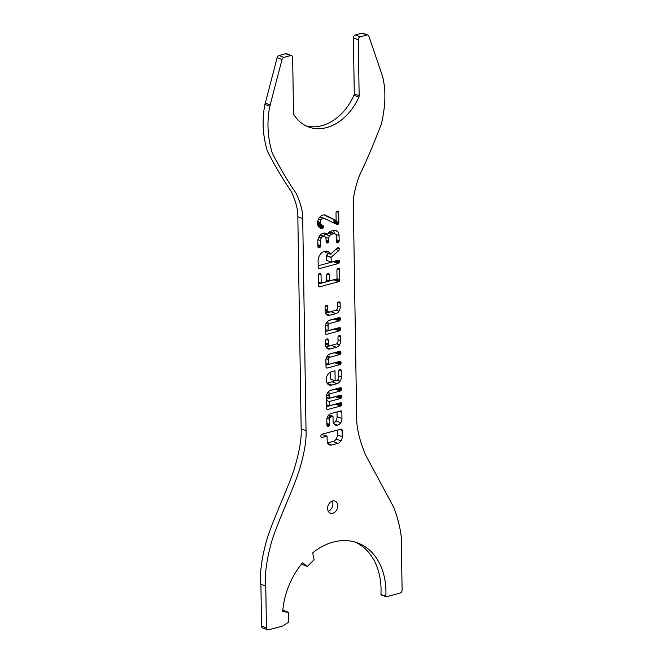 <?xml version="1.0" encoding="UTF-8"?>
<svg xmlns="http://www.w3.org/2000/svg" width="663" height="663" viewBox="0 0 663 663"><rect width="100%" height="100%" fill="white"/><g stroke="black" fill="none" stroke-linecap="round" stroke-linejoin="round"><path stroke-width="0.99" d="M291.554 55.617L286.681 53.753A2.594 1.931 111 0 0 285.72 53.711L279.032 55.51A2.594 1.931 111 0 0 277.159 57.64L264.96 104.447L269.833 106.312L282.024 59.513A2.594 1.931 -69 0 1 283.905 57.374L290.585 55.576A2.594 1.931 -69 0 1 291.554 55.617A2.594 1.931 -69 0 1 292.648 57.49L293.527 113.381A2.594 1.931 111 0 0 293.866 114.616A49.319 36.631 111 0 0 308.32 126.882A49.319 36.631 111 0 0 358.857 97.113A2.594 1.931 111 0 0 359.147 95.712L358.269 39.821A2.594 1.931 -69 0 1 360.258 36.813L366.937 35.015A2.594 1.931 -69 0 1 367.907 35.056A2.594 1.931 -69 0 1 368.868 36.125L382.427 75.988M382.319 75.35C386.007 89.298 385.717 105.425 381.44 123.732C374.33 142.545 366.912 160.015 359.189 176.143C354.904 188.242 352.956 197.864 353.338 204.991L356.669 417.019C356.445 427.436 359.379 440.033 365.487 454.801L393.731 507.328C399.806 523.405 402.383 537.486 401.463 549.561L402.101 590.07A2.594 1.931 -69 0 1 400.112 593.078L386.338 596.791A0.646 0.481 -69 0 1 385.825 596.261A66.292 49.236 111 0 0 357.912 543.022A66.292 49.236 111 0 0 313.044 552.552A0.646 0.481 111 0 0 312.762 553.34L314.038 559.29A0.646 0.481 -69 0 1 313.814 560.028L307.516 566.21A0.646 0.481 -69 0 1 306.911 566.285L302.966 562.953A0.646 0.481 111 0 0 302.311 563.094A66.292 49.236 111 0 0 282.736 611.137A0.646 0.481 111 0 0 283.101 611.709L288.198 612.239A0.646 0.481 -69 0 1 288.562 612.728L288.703 621.662A0.646 0.481 -69 0 1 288.355 622.35L282.67 626.029L268.49 629.85A2.594 1.931 -69 0 1 267.521 629.817A2.594 1.931 -69 0 1 266.427 627.936L265.772 586.109C264.479 574.622 266.601 559.282 272.112 540.08C278.651 519.966 291.745 492.41 298.483 472.843C304.068 454.926 306.588 440.862 306.041 430.652L302.709 218.633C302.867 211.348 300.629 202.861 296.005 193.157C287.841 181.314 279.935 167.971 272.302 153.128C267.496 137.266 266.7 121.428 269.916 105.624M340.724 422.721A5.495 4.077 -69 0 1 337.591 425.132A5.635 4.185 -69 0 1 335.461 425.058A5.635 4.185 -69 0 1 335.354 425.016A5.337 3.961 -69 0 1 335.321 425.008A5.337 3.961 -69 0 1 333.066 420.922L333 416.298L331.243 416.77A2.171 1.616 111 0 0 330.008 417.715A2.163 1.608 111 0 0 329.528 419.364L329.602 424.386A2.544 1.89 -69 0 1 329.511 425.182A1.243 0.92 -69 0 1 328.906 426.085A2.569 1.906 -69 0 1 328.284 426.384A2.569 1.906 -69 0 1 327.646 426.425A1.243 0.92 -69 0 1 327.025 425.845A2.544 1.89 -69 0 1 326.909 425.107L326.826 420.093A5.528 4.102 -69 0 1 328.061 415.892A5.495 4.086 -69 0 1 331.193 413.472L340.475 410.977A2.528 1.881 -69 0 1 341.113 410.927A1.243 0.92 -69 0 1 341.735 411.524A2.627 1.956 -69 0 1 341.851 412.27L341.951 418.535A5.511 4.094 -69 0 1 340.724 422.721L335.859 420.856A5.511 4.094 111 0 0 337.077 416.671L337.003 411.905M336.895 380.388A2.155 1.599 111 0 0 338.113 379.427A2.13 1.583 111 0 0 338.602 377.811L338.503 371.545A2.644 1.964 -69 0 1 338.594 370.741A1.268 0.936 -69 0 1 339.199 369.821A2.511 1.865 -69 0 1 339.829 369.523A2.519 1.865 -69 0 1 340.459 369.473A1.243 0.92 -69 0 1 341.089 370.07A2.635 1.956 -69 0 1 341.196 370.816L341.296 377.081A5.503 4.086 -69 0 1 340.069 381.266A5.503 4.086 -69 0 1 336.937 383.678L331.782 385.07A6.771 5.022 -69 0 1 329.171 384.996A6.771 5.022 -69 0 1 327.87 384.167A6.763 5.022 -69 0 1 326.196 379.891A6.796 5.047 -69 0 1 327.713 374.719A6.779 5.039 -69 0 1 331.575 371.744L334.989 370.824L335.147 380.852L336.895 380.388M336.315 344.006A2.155 1.599 111 0 0 337.542 343.044A2.13 1.583 111 0 0 338.031 341.428L337.973 337.666A2.644 1.964 -69 0 1 338.064 336.862A1.268 0.936 -69 0 1 338.66 335.942A2.511 1.865 -69 0 1 339.29 335.644A2.519 1.865 -69 0 1 339.928 335.602A1.243 0.92 -69 0 1 340.55 336.191A2.635 1.956 -69 0 1 340.666 336.937L340.724 340.699A5.503 4.086 -69 0 1 339.497 344.884A5.503 4.086 -69 0 1 336.365 347.296L330.174 348.962A5.503 4.086 -69 0 1 328.036 348.912A5.503 4.086 -69 0 1 326.992 348.249A5.503 4.086 -69 0 1 325.649 344.76L325.591 340.997A2.635 1.956 -69 0 1 325.674 340.194A1.268 0.936 -69 0 1 326.279 339.274A2.519 1.873 -69 0 1 326.909 338.975A2.511 1.865 -69 0 1 327.547 338.934A1.243 0.92 -69 0 1 328.168 339.531A2.644 1.964 -69 0 1 328.284 340.276L328.342 344.039A2.138 1.583 111 0 0 328.873 345.39A2.163 1.608 111 0 0 329.279 345.647A2.163 1.608 111 0 0 330.124 345.672L336.315 344.006M335.793 310.301A2.155 1.599 111 0 0 337.011 309.348A2.13 1.583 111 0 0 337.5 307.731L337.442 303.969A2.644 1.964 -69 0 1 337.533 303.165A1.268 0.936 -69 0 1 338.13 302.237A2.511 1.865 -69 0 1 338.768 301.938A2.519 1.865 -69 0 1 339.398 301.897A1.243 0.92 -69 0 1 340.028 302.494A2.635 1.956 -69 0 1 340.136 303.24L340.194 307.002A5.503 4.086 -69 0 1 338.975 311.187A5.503 4.086 -69 0 1 335.834 313.599L329.644 315.265A5.503 4.086 -69 0 1 327.505 315.215A5.503 4.086 -69 0 1 326.461 314.552A5.503 4.086 -69 0 1 325.119 311.063L325.061 307.3A2.635 1.956 -69 0 1 325.143 306.497A1.268 0.936 -69 0 1 325.748 305.577A2.519 1.873 -69 0 1 326.378 305.278A2.511 1.865 -69 0 1 327.016 305.237A1.243 0.92 -69 0 1 327.638 305.825A2.644 1.964 -69 0 1 327.754 306.579L327.812 310.342A2.138 1.583 111 0 0 328.342 311.685A2.163 1.608 111 0 0 328.757 311.95A2.163 1.608 111 0 0 329.594 311.975L335.793 310.301M337.906 247.713A1.657 1.235 -69 0 1 338.528 247.738A1.657 1.235 -69 0 1 338.859 247.954A1.682 1.251 -69 0 1 339.282 249.015A1.467 1.086 -69 0 1 338.718 250.564L331.119 257.285L331.202 262.125L338.105 260.261A2.536 1.89 -69 0 1 338.743 260.219A1.243 0.928 -69 0 1 339.365 260.808A2.619 1.939 -69 0 1 339.481 261.554A2.553 1.898 -69 0 1 339.39 262.349A1.243 0.92 -69 0 1 338.785 263.261A2.569 1.906 -69 0 1 338.155 263.559L319.591 268.556A2.561 1.906 -69 0 1 318.961 268.598A1.243 0.928 -69 0 1 318.331 268.018A2.569 1.906 -69 0 1 318.215 267.28L318.116 261.007A8.072 5.992 -69 0 1 319.931 254.874A8.039 5.967 -69 0 1 324.505 251.327A11.503 8.544 -69 0 1 326.594 251.062A6.995 5.196 -69 0 1 327.928 251.318A6.995 5.196 -69 0 1 328.127 251.401A6.315 4.691 -69 0 1 329.461 252.429A8.246 6.124 -69 0 1 330.489 254.261L337.392 248.012A1.326 0.986 -69 0 1 337.906 247.713M317.527 223.199A6.787 5.039 -69 0 1 319.06 218.044A6.763 5.022 -69 0 1 322.898 215.052A7.566 5.619 -69 0 1 325.583 215.193A7.566 5.619 -69 0 1 326.055 215.409L336.133 220.564L336.017 213.188A2.635 1.956 -69 0 1 336.108 212.384A1.268 0.936 -69 0 1 336.705 211.464A2.519 1.873 -69 0 1 337.343 211.166A2.519 1.865 -69 0 1 337.973 211.116A1.243 0.92 -69 0 1 338.602 211.712A2.635 1.956 -69 0 1 338.71 212.458L338.868 222.486A2.569 1.906 -69 0 1 338.776 223.282A1.243 0.928 -69 0 1 338.18 224.193A2.553 1.89 -69 0 1 337.55 224.484A1.591 1.177 -69 0 1 336.92 224.475A1.591 1.177 -69 0 1 336.854 224.45L324.497 218.5A3.705 2.751 111 0 0 324.29 218.409A3.705 2.751 111 0 0 322.947 218.342A3.431 2.544 111 0 0 321 219.867A3.423 2.544 111 0 0 320.221 222.47A2.503 1.856 111 0 0 320.42 223.431A4.401 3.265 111 0 0 321.083 224.384A6.688 4.964 111 0 0 321.729 224.89A12.705 9.439 111 0 0 322.715 225.395L322.715 225.395A1.608 1.193 -69 0 1 323.395 226.647A2.569 1.906 -69 0 1 323.304 227.45A1.243 0.928 -69 0 1 322.699 228.362A2.561 1.898 -69 0 1 322.069 228.652A0.986 0.738 -69 0 1 321.63 228.66A14.785 10.981 -69 0 1 321.398 228.578A14.785 10.981 -69 0 1 319.906 227.823A8.511 6.323 -69 0 1 318.779 226.837A6.721 4.989 -69 0 1 317.859 225.196A6.381 4.74 -69 0 1 317.527 223.199M328.782 240.942A2.569 1.906 -69 0 1 328.699 241.738A1.243 0.928 -69 0 1 328.094 242.65A2.553 1.898 -69 0 1 327.464 242.94A2.553 1.898 -69 0 1 326.834 242.989A1.243 0.92 -69 0 1 326.204 242.409A2.569 1.906 -69 0 1 326.088 241.664L326.055 239.161A3.431 2.544 111 0 0 325.21 236.989A3.431 2.544 111 0 0 324.555 236.575A3.431 2.544 111 0 0 323.229 236.542A3.423 2.536 111 0 0 321.282 238.058A3.431 2.544 111 0 0 320.502 240.661L320.585 245.675A2.577 1.914 -69 0 1 320.494 246.47A1.251 0.928 -69 0 1 319.889 247.382A2.553 1.89 -69 0 1 319.259 247.68A2.553 1.898 -69 0 1 318.63 247.722A1.243 0.92 -69 0 1 318.008 247.142A2.569 1.906 -69 0 1 317.892 246.404L317.809 241.39A6.771 5.022 -69 0 1 319.351 236.235A6.771 5.031 -69 0 1 323.179 233.243A8.072 5.992 -69 0 1 324.48 233.061A5.818 4.318 -69 0 1 325.525 233.21A5.478 4.069 -69 0 1 325.699 233.268A5.478 4.069 -69 0 1 326.503 233.724A6.431 4.774 -69 0 1 327.348 234.636A6.431 4.774 -69 0 1 328.16 233.277A5.478 4.069 -69 0 1 329.105 232.249A5.818 4.318 -69 0 1 330.141 231.536A8.072 5.992 -69 0 1 331.434 231.022L333.497 230.467A6.746 5.014 -69 0 1 336.091 230.542A6.746 5.014 -69 0 1 337.401 231.379A6.796 5.047 -69 0 1 339.075 235.663L339.158 240.677A2.569 1.906 -69 0 1 339.066 241.473A1.243 0.928 -69 0 1 338.462 242.385A2.553 1.898 -69 0 1 337.832 242.683A2.553 1.89 -69 0 1 337.202 242.724A1.243 0.92 -69 0 1 336.572 242.144A2.577 1.914 -69 0 1 336.464 241.398L336.381 236.384A3.431 2.553 111 0 0 335.536 234.205A3.448 2.561 111 0 0 334.881 233.79A3.448 2.561 111 0 0 333.547 233.757L331.475 234.312A3.439 2.553 111 0 0 329.528 235.837A3.414 2.536 111 0 0 328.749 238.44L328.782 240.942L326.063 239.898M319.243 286.789A1.243 0.928 -69 0 1 318.621 286.209A2.561 1.906 -69 0 1 318.505 285.471L318.348 275.443A2.635 1.956 -69 0 1 318.439 274.648A1.268 0.936 -69 0 1 319.036 273.72A2.519 1.873 -69 0 1 319.665 273.421A2.511 1.865 -69 0 1 320.304 273.38A1.243 0.92 -69 0 1 320.925 273.976A2.644 1.964 -69 0 1 321.041 274.722L321.174 283.093L326.718 281.601L326.627 275.725A2.644 1.964 -69 0 1 326.718 274.921A1.268 0.945 -69 0 1 327.315 274.001A2.511 1.865 -69 0 1 327.945 273.703A2.511 1.865 -69 0 1 328.583 273.662A1.243 0.92 -69 0 1 329.204 274.25A2.644 1.964 -69 0 1 329.32 275.004L329.412 280.872L337.053 278.816L336.92 270.446A2.644 1.964 -69 0 1 337.003 269.642A1.268 0.936 -69 0 1 337.608 268.722A2.511 1.865 -69 0 1 338.238 268.424A2.519 1.865 -69 0 1 338.876 268.382A1.243 0.92 -69 0 1 339.497 268.971A2.635 1.956 -69 0 1 339.613 269.717L339.771 279.745A2.561 1.906 -69 0 1 339.68 280.54A1.243 0.928 -69 0 1 339.075 281.452A2.561 1.906 -69 0 1 338.445 281.75L319.881 286.748A2.561 1.906 -69 0 1 319.243 286.789L318.944 286.681M326.834 334.285A2.569 1.906 -69 0 1 326.204 334.334A1.243 0.928 -69 0 1 325.574 333.754A2.561 1.906 -69 0 1 325.458 333.008L325.367 326.743A5.519 4.102 -69 0 1 326.594 322.549A5.503 4.086 -69 0 1 329.726 320.13L339.008 317.627A2.536 1.881 -69 0 1 339.647 317.585A1.243 0.928 -69 0 1 340.268 318.174A2.619 1.939 -69 0 1 340.384 318.92A2.553 1.89 -69 0 1 340.293 319.715A1.243 0.92 -69 0 1 339.688 320.627A2.577 1.914 -69 0 1 339.058 320.925L329.768 323.428A2.163 1.608 111 0 0 328.541 324.373A2.163 1.608 111 0 0 328.061 326.022L328.127 330.638L339.166 327.663A2.536 1.89 -69 0 1 339.804 327.621A1.243 0.928 -69 0 1 340.426 328.21A2.619 1.939 -69 0 1 340.542 328.956A2.553 1.898 -69 0 1 340.45 329.751A1.243 0.92 -69 0 1 339.846 330.663A2.569 1.914 -69 0 1 339.216 330.953L326.834 334.285L325.599 333.812M327.365 367.99A2.569 1.906 -69 0 1 326.735 368.031A1.243 0.928 -69 0 1 326.105 367.451A2.561 1.906 -69 0 1 325.989 366.714L325.889 360.448A5.519 4.102 -69 0 1 327.124 356.246A5.503 4.086 -69 0 1 330.257 353.827L339.539 351.332A2.536 1.881 -69 0 1 340.177 351.282A1.243 0.928 -69 0 1 340.799 351.879A2.619 1.939 -69 0 1 340.915 352.625A2.553 1.89 -69 0 1 340.823 353.42A1.243 0.92 -69 0 1 340.218 354.324A2.577 1.914 -69 0 1 339.589 354.622L330.298 357.125A2.163 1.608 111 0 0 329.063 358.07A2.163 1.608 111 0 0 328.583 359.719L328.657 364.335L339.696 361.36A2.536 1.89 -69 0 1 340.334 361.318A1.243 0.928 -69 0 1 340.956 361.907A2.619 1.939 -69 0 1 341.072 362.653A2.553 1.898 -69 0 1 340.981 363.448A1.243 0.92 -69 0 1 340.376 364.36A2.569 1.914 -69 0 1 339.746 364.658L327.365 367.99L326.13 367.509M327.696 392.687A5.503 4.086 -69 0 1 330.829 390.267L340.111 387.764A2.536 1.881 -69 0 1 340.749 387.722A1.243 0.928 -69 0 1 341.37 388.311A2.619 1.939 -69 0 1 341.486 389.057A2.553 1.89 -69 0 1 341.395 389.852A1.243 0.92 -69 0 1 340.79 390.764A2.577 1.914 -69 0 1 340.16 391.062L330.87 393.565A2.163 1.608 111 0 0 329.644 394.51A2.163 1.608 111 0 0 329.163 396.151L329.188 398.256L340.227 395.281A2.536 1.89 -69 0 1 340.865 395.239A1.243 0.928 -69 0 1 341.486 395.828A2.619 1.939 -69 0 1 341.602 396.573A2.553 1.89 -69 0 1 341.511 397.369A1.243 0.92 -69 0 1 340.906 398.281A2.577 1.914 -69 0 1 340.276 398.571L329.246 401.546L329.312 405.764L340.343 402.797A2.536 1.89 -69 0 1 340.981 402.748A1.243 0.928 -69 0 1 341.611 403.344A2.619 1.939 -69 0 1 341.718 404.09A2.553 1.898 -69 0 1 341.627 404.886A1.243 0.92 -69 0 1 341.031 405.797A2.569 1.914 -69 0 1 340.401 406.087L328.019 409.419A2.569 1.906 -69 0 1 327.381 409.469A1.243 0.928 -69 0 1 326.76 408.889A2.561 1.898 -69 0 1 326.644 408.143L326.461 396.88A5.511 4.094 -69 0 1 327.696 392.687M331.682 444.989A5.652 4.193 -69 0 1 329.544 444.923A5.652 4.193 -69 0 1 329.436 444.881A5.329 3.961 -69 0 1 329.403 444.865A5.329 3.961 -69 0 1 327.157 440.787L327.083 436.155L322.243 437.456A2.569 1.906 -69 0 1 321.613 437.505A1.243 0.928 -69 0 1 320.983 436.925A2.553 1.898 -69 0 1 320.867 436.188A2.619 1.939 -69 0 1 320.958 435.384A1.26 0.936 -69 0 1 321.563 434.464A2.536 1.881 -69 0 1 322.193 434.166L340.757 429.168A2.528 1.881 -69 0 1 341.395 429.127A1.243 0.92 -69 0 1 342.025 429.715A2.627 1.956 -69 0 1 342.133 430.461L342.232 436.726A5.503 4.086 -69 0 1 341.006 440.912A5.503 4.086 -69 0 1 337.873 443.323L331.682 444.989L327.829 443.514M332.569 500.971A6.489 4.823 111 0 0 327.729 506.93A6.489 4.823 111 0 0 330.34 513.179A6.489 4.823 111 0 0 337.16 508.844A6.489 4.823 111 0 0 334.981 501.062A6.489 4.823 111 0 0 332.569 500.971M267.521 629.817L262.656 627.944A2.594 1.931 111 0 1 261.554 626.071L260.899 584.244C259.614 572.757 261.728 557.417 267.247 538.215C273.778 518.101 286.88 490.537 293.61 470.979C299.195 453.061 301.715 438.997 301.168 428.787L297.836 216.768C297.994 209.483 295.764 200.997 291.14 191.292C282.968 179.449 275.07 166.106 267.429 151.263C262.623 135.393 261.827 119.564 265.043 103.76M297.836 216.768L302.709 218.633M355.443 542.177A66.292 49.236 111 0 1 380.952 594.396A0.646 0.481 111 0 0 381.474 594.926M301.557 564.014L302.046 564.42A0.646 0.481 111 0 0 302.27 564.511M282.811 610.325L288.198 612.239M305.933 125.829A49.319 36.631 111 0 0 353.984 95.248A2.594 1.931 111 0 0 354.282 93.848L353.404 37.957L358.269 39.821M367.907 35.056L363.034 33.183A2.594 1.931 111 0 0 362.073 33.15L355.385 34.948A2.594 1.931 111 0 0 353.404 37.957M333.431 423.027A5.495 4.077 111 0 0 335.859 420.856M335.147 380.852L330.273 378.987L330.174 372.316M327.041 383.164L332.064 381.813A5.503 4.086 111 0 0 334.285 380.529M326.055 346.898L331.492 345.431A5.503 4.086 111 0 0 332.544 345.017M325.525 313.193L330.97 311.734A5.503 4.086 111 0 0 332.014 311.32M330.489 254.261L325.624 252.396A8.246 6.124 111 0 0 325.044 251.194M318.19 265.755L333.29 261.686A2.569 1.906 111 0 0 333.92 261.396A1.243 0.928 111 0 0 333.928 261.388M331.202 262.125L326.329 260.261L326.246 255.421L328.442 253.473M318.24 226.058A1.243 0.928 111 0 0 318.439 225.577A2.569 1.906 111 0 0 318.522 224.782A1.608 1.193 111 0 0 317.85 223.53M322.715 225.395L317.842 223.53A12.705 9.439 -69 0 1 317.527 223.39M332.901 222.544A2.553 1.89 111 0 0 333.307 222.329A1.243 0.92 111 0 0 333.912 221.417A2.569 1.906 111 0 0 334.003 220.622L333.986 219.743M336.133 220.564L323.867 214.911M323.875 236.31A3.414 2.536 -69 0 1 324.655 233.973A3.439 2.553 -69 0 1 324.862 233.683M329.652 231.826A3.448 2.561 -69 0 1 330.017 231.926L334.881 233.79M334.202 233.533A6.796 5.047 111 0 0 333.348 230.509M318.48 283.946L333.572 279.885A2.561 1.906 111 0 0 334.202 279.587A1.243 0.928 111 0 0 334.218 279.579M325.434 331.492L334.351 329.088A2.569 1.914 111 0 0 334.981 328.798A1.243 0.928 111 0 0 334.989 328.79L339.846 330.663M328.691 320.536L334.185 319.06A2.577 1.914 111 0 0 334.823 318.762A1.251 0.928 111 0 0 334.832 318.754M325.964 365.189L334.873 362.785A2.569 1.914 111 0 0 335.503 362.495A1.243 0.928 111 0 0 335.519 362.487L340.376 364.36M329.221 354.241L334.716 352.757A2.577 1.914 111 0 0 335.345 352.459A1.251 0.928 111 0 0 335.362 352.451L340.218 354.324M326.619 406.618L335.528 404.223A2.569 1.914 111 0 0 336.158 403.924A1.243 0.928 111 0 0 336.166 403.924M326.503 399.109L335.412 396.706A2.577 1.914 111 0 0 336.042 396.416A1.251 0.928 111 0 0 336.05 396.408M329.793 390.673L335.287 389.198A2.577 1.914 111 0 0 335.917 388.899A1.251 0.928 111 0 0 335.934 388.891L340.79 390.764M327.53 442.934L333.008 441.459A5.503 4.086 111 0 0 336.141 439.047A5.503 4.086 111 0 0 337.368 434.862L337.293 430.105M321.555 434.464L327.083 436.155M328.276 511.281A6.489 4.823 111 0 0 332.18 501.087M337.077 416.671L341.951 418.535M333.746 423.657L337.591 425.132M328.989 414.756L333 416.298M328.251 415.618L331.243 416.77M327.555 416.778L330.008 417.715M326.992 418.394L329.528 419.364M338.578 376.037L341.296 377.081M337.318 380.214L340.069 381.266M332.064 381.813L336.937 383.678M327.116 383.28L331.782 385.07M326.37 347.503L330.174 348.962M325.616 342.995L328.342 344.039M325.632 344.147L328.873 345.39M338.006 339.655L340.724 340.699M336.746 343.824L339.497 344.884M331.492 345.431L336.365 347.296M325.84 313.806L329.644 315.265M325.085 309.298L327.812 310.342M325.11 310.45L328.342 311.685M337.475 305.958L340.194 307.002M336.216 310.127L338.975 311.187M330.97 311.734L335.834 313.599M338.138 247.68L338.859 247.954M337.185 248.202L339.282 249.015M335.809 249.445L338.718 250.564M326.246 255.421L331.119 257.285M326.254 255.636L331.127 257.501M318.53 218.923L321 219.867M317.66 221.483L320.221 222.47M318.522 224.782L323.395 226.647M319.922 227.832L322.069 228.652M321.174 228.486L321.63 228.66M325.094 215.036L326.055 215.409M334.55 223.34L337.55 224.484M323.511 233.169L327.348 234.636M334.558 230.293L337.401 231.379M335.693 234.37L339.075 235.663M329.262 232.116L333.547 233.757M328.293 233.094L331.475 234.312M324.655 233.973L329.528 235.837M325.359 237.139L328.749 238.44M320.03 235.315L323.229 236.542M318.82 237.114L321.282 238.058M317.942 239.683L320.502 240.661M326.693 279.827L329.412 280.872M318.447 282.048L321.174 283.093M326.776 322.276L329.768 323.428M326.088 323.436L328.541 324.373M325.525 325.052L328.061 326.022M325.409 329.594L328.127 330.638M327.307 355.981L330.298 357.125M326.619 357.133L329.063 358.07M326.055 358.749L328.583 359.719M325.939 363.291L328.657 364.335M326.519 400.502L329.246 401.546M326.586 404.728L329.312 405.764M327.878 392.413L330.87 393.565M327.19 393.573L329.644 394.51M326.627 395.181L329.163 396.151M326.469 397.212L329.188 398.256M337.368 434.862L342.232 436.726M336.141 439.047L341.006 440.912M333.008 441.459L337.873 443.323M301.168 428.787L306.041 430.652M265.225 103.072L270.09 104.936M340.973 410.919L341.495 411.118M340.376 411.002L341.735 411.524M339.299 411.292L341.851 412.27M326.884 423.342L329.602 424.386M326.892 424.179L329.511 425.182M326.9 424.792L329.287 425.704M326.917 425.323L328.906 426.085M327.041 425.903L328.284 426.384M339.008 369.979L341.196 370.816M340.318 369.465L340.848 369.664M339.729 369.548L341.089 370.07M327.398 338.917L327.928 339.125M326.809 339.008L328.168 339.531M326.088 339.431L328.284 340.276M339.788 335.586L340.318 335.785M339.199 335.669L340.55 336.191M338.478 336.1L340.666 336.937M326.867 305.22L327.398 305.428M326.279 305.311L327.638 305.825M325.558 305.734L327.754 306.579M339.257 301.889L339.788 302.088M338.669 301.972L340.028 302.494M337.948 302.403L340.136 303.24M333.29 261.686L338.155 263.559M318.356 268.084L319.591 268.556M325.931 251.078L329.461 252.429M338.602 260.203L339.125 260.41M338.014 260.286L339.365 260.808M336.937 260.576L339.481 261.554M335.66 260.924L339.39 262.349M334.724 261.172L339.166 262.871M333.92 261.396L338.785 263.261M319.748 217.116L322.947 218.342M317.544 222.329L320.42 223.431M317.519 223.025L321.083 224.384M317.527 223.274L321.729 224.89M318.439 225.577L323.304 227.45M318.29 226.141L323.08 227.973M318.812 226.87L322.699 228.362M337.832 211.107L338.362 211.306M337.243 211.19L338.602 211.712M336.522 211.621L338.71 212.458M334.003 220.622L338.868 222.486M333.912 221.417L338.776 223.282M333.68 221.939L338.553 223.804M333.307 222.329L338.18 224.193M324.787 233.069L326.503 233.724M336.431 239.633L339.158 240.677M336.448 240.47L339.066 241.473M336.456 241.083L338.834 241.995M336.472 241.622L338.462 242.385M336.597 242.202L337.832 242.683M326.08 240.735L328.699 241.738M326.088 241.349L328.467 242.26M326.105 241.887L328.094 242.65M326.229 242.467L327.464 242.94M317.859 244.63L320.585 245.675M317.875 245.467L320.494 246.47M317.884 246.081L320.27 247.001M317.9 246.619L319.889 247.382M318.025 247.208L319.259 247.68M327.845 273.736L329.204 274.25M328.434 273.645L328.972 273.852M327.124 274.159L329.32 275.004M338.727 268.366L339.257 268.565M338.138 268.449L339.497 268.971M337.417 268.88L339.613 269.717M337.044 278.7L339.771 279.745M335.95 279.115L339.68 280.54M335.014 279.363L339.448 281.062M334.202 279.587L339.075 281.452M333.572 279.885L338.445 281.75M318.638 286.275L319.881 286.748M320.154 273.363L320.685 273.57M319.566 273.454L320.925 273.976M318.845 273.877L321.041 274.722M334.185 319.06L339.058 320.925M334.823 318.762L339.688 320.627M339.663 327.605L340.185 327.804M339.066 327.688L340.426 328.21M337.989 327.978L340.542 328.956M336.721 328.318L340.45 329.751M335.785 328.575L340.227 330.273M334.351 329.088L339.216 330.953M339.506 317.577L340.028 317.776M338.909 317.652L340.268 318.174M337.832 317.95L340.384 318.92M336.564 318.29L340.293 319.715M335.627 318.538L340.061 320.246M334.716 352.757L339.589 354.622M340.194 361.302L340.716 361.509M339.597 361.385L340.956 361.907M338.52 361.675L341.072 362.653M337.252 362.023L340.981 363.448M336.315 362.271L340.749 363.97M334.873 362.785L339.746 364.658M340.036 351.274L340.558 351.473M339.439 351.357L340.799 351.879M338.362 351.647L340.915 352.625M337.094 351.987L340.823 353.42M336.158 352.244L340.591 353.943M336.042 396.416L340.906 398.281M336.845 396.192L341.288 397.891M335.412 396.706L340.276 398.571M340.848 402.739L341.37 402.938M340.252 402.822L341.611 403.344M339.174 403.112L341.718 404.09M337.898 403.452L341.627 404.886M336.961 403.709L341.404 405.408M336.158 403.924L341.031 405.797M335.528 404.223L340.401 406.087M326.776 408.947L328.019 409.419M340.608 387.714L341.13 387.913M340.011 387.789L341.37 388.311M338.934 388.079L341.486 389.057M337.666 388.427L341.395 389.852M336.729 388.675L341.163 390.383M335.287 389.198L340.16 391.062M340.724 395.223L341.246 395.421M340.136 395.305L341.486 395.828M339.058 395.596L341.602 396.573M337.782 395.944L341.511 397.369M341.254 429.11L341.785 429.309M340.658 429.193L342.025 429.715M339.58 429.483L342.133 430.461M321.008 436.983L322.243 437.456M260.899 584.244L265.772 586.109M277.159 57.64L282.024 59.513M279.032 55.51L283.905 57.374M285.72 53.711L290.585 55.576M353.984 95.248L358.857 97.113M354.282 93.848L359.147 95.712M355.385 34.948L360.258 36.813M362.073 33.15L366.937 35.015M380.952 594.396L385.825 596.261M302.046 564.42L306.911 566.285M261.554 626.071L266.427 627.936M325.641 344.254L329.279 345.647M325.11 310.557L328.757 311.95M320.047 216.784L324.29 218.409M320.353 234.959L324.555 236.575M381.225 594.91L386.098 596.783M302.146 564.486L307.019 566.351M283.416 610.399L288.289 612.264"/></g></svg>
